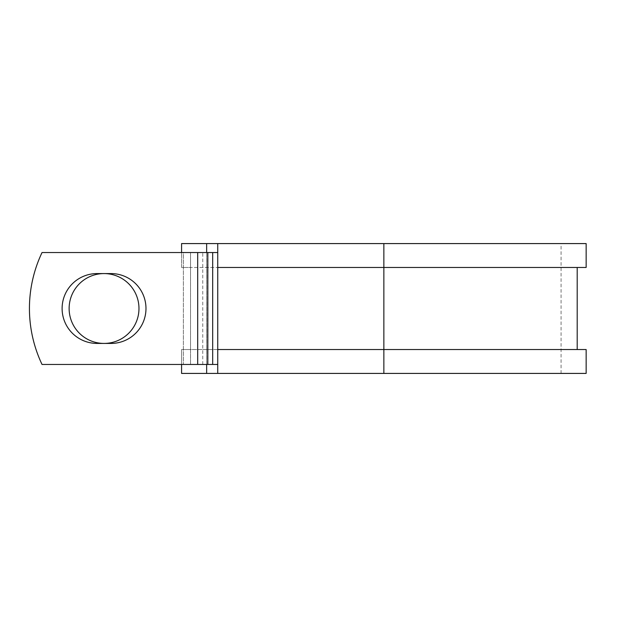 <?xml version="1.0" encoding="UTF-8"?>
<svg xmlns="http://www.w3.org/2000/svg" width="617" height="617" viewBox="0 0 617 617"><rect width="100%" height="100%" fill="white"/><g stroke="black" fill="none" stroke-linecap="round" stroke-linejoin="round"><path stroke-width="0.46" stroke-dasharray="3.08 2.31" d="M62.109 308.5A34.922 34.922 0 0 0 97.031 343.422L111.06 343.422A34.922 34.922 0 0 0 145.982 308.5A34.922 34.922 0 0 0 111.06 273.578L97.031 273.578A34.922 34.922 0 0 0 62.109 308.5M69.127 308.5A34.922 34.922 0 0 1 104.049 273.578A34.922 34.922 0 0 1 138.972 308.5A34.922 34.922 0 0 1 104.049 343.422A34.922 34.922 0 0 1 69.127 308.5M217.739 364.462L217.739 252.538L197.695 252.538L197.695 364.462L217.739 364.462L217.739 349.538L577.196 349.538L190.53 349.538L190.53 364.462L190.53 252.538L183.365 252.538L183.365 364.462L183.365 252.538L42.033 252.538A130.58 130.58 0 0 0 42.033 364.462L197.695 364.462L197.695 252.538L42.033 252.538A130.58 130.58 0 0 0 42.033 364.462L197.695 364.462L42.033 364.462A130.58 130.58 0 0 1 42.033 252.538L197.695 252.538L190.53 252.538L190.53 267.462L181.575 267.462L181.575 243.584L586.15 243.584M586.15 373.416L181.575 373.416L181.575 349.538L190.53 349.538L190.53 267.462L577.196 267.462L217.739 267.462L217.739 252.538M181.575 364.462L181.575 349.538L586.15 349.538M206.649 243.584L206.649 373.416M206.649 252.538L206.649 364.462M586.15 267.462L181.575 267.462L181.575 252.538M383.859 373.416L561.077 373.416L217.739 373.416L383.859 373.416L383.859 243.584L561.077 243.584L217.739 243.584L217.739 373.416M383.859 243.584L217.739 243.584M197.695 364.462L197.695 252.538M202.754 364.462L202.754 252.538M207.613 364.462L207.613 252.538M561.077 373.416L561.077 243.584"/><path stroke-width="0.93" d="M62.109 308.5A34.922 34.922 0 0 0 97.031 343.422L111.06 343.422A34.922 34.922 0 0 0 145.982 308.5A34.922 34.922 0 0 0 111.06 273.578L97.031 273.578A34.922 34.922 0 0 0 62.109 308.5M69.127 308.5A34.922 34.922 0 0 1 104.049 273.578A34.922 34.922 0 0 1 138.972 308.5A34.922 34.922 0 0 1 104.049 343.422A34.922 34.922 0 0 1 69.127 308.5M197.695 252.538L42.033 252.538A130.58 130.58 0 0 0 42.033 364.462L197.695 364.462L197.695 252.538L217.739 252.538M217.739 364.462L197.695 364.462M206.649 364.462L206.649 373.416L181.575 373.416L181.575 364.462M383.859 373.416L217.739 373.416L217.739 349.538L586.15 349.538L586.15 373.416L383.859 373.416L383.859 243.584L206.649 243.584L206.649 252.538M181.575 252.538L181.575 243.584L206.649 243.584M217.739 373.416L206.649 373.416M217.739 349.538L217.739 267.462L586.15 267.462L586.15 243.584L383.859 243.584M217.739 267.462L217.739 243.584M212.68 364.462L212.68 252.538M207.821 364.462L207.821 252.538M577.196 349.538L577.196 267.462"/></g></svg>
